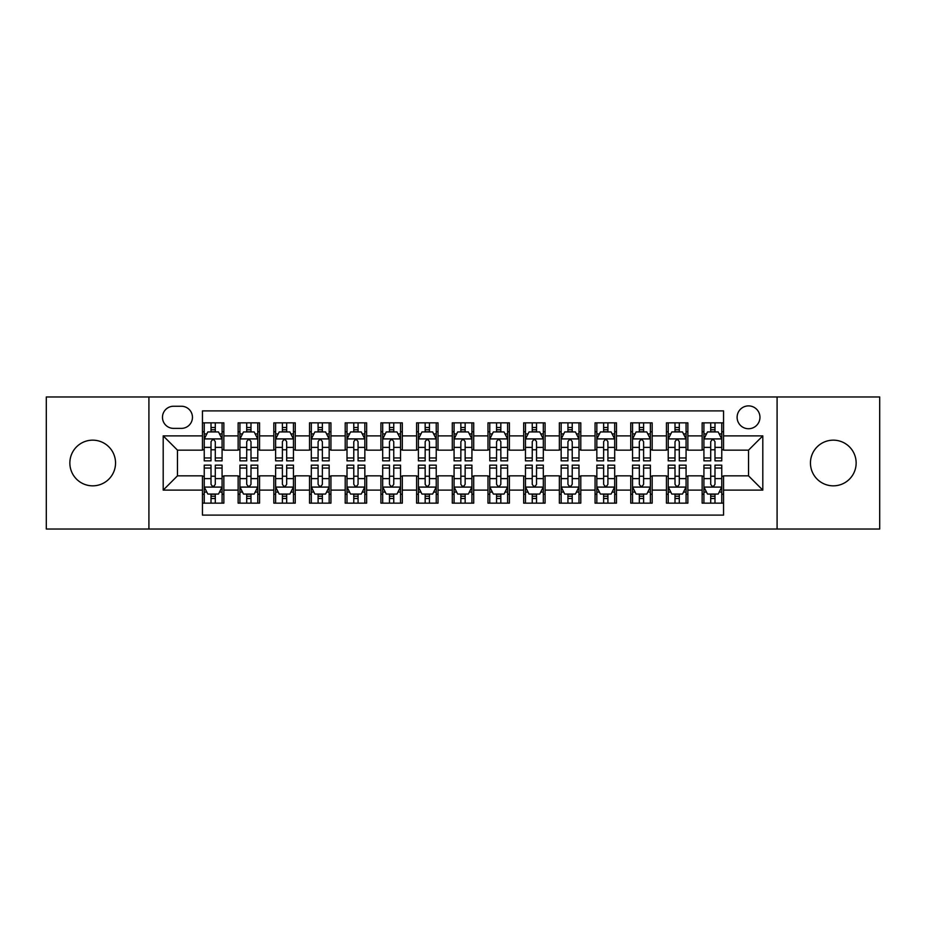 <?xml version="1.0" encoding="UTF-8"?>
<svg xmlns="http://www.w3.org/2000/svg" width="926" height="926" viewBox="0 0 926 926"><rect width="100%" height="100%" fill="white"/><g stroke="black" fill="none" stroke-linecap="round" stroke-linejoin="round"><path stroke-width="1.39" d="M833.296 440.163A22.837 22.837 0 0 0 810.458 463A22.837 22.837 0 0 0 833.296 485.837A22.837 22.837 0 0 0 856.145 463A22.837 22.837 0 0 0 833.296 440.163M92.704 440.163A22.837 22.837 0 0 0 69.855 463A22.837 22.837 0 0 0 92.704 485.837A22.837 22.837 0 0 0 115.542 463A22.837 22.837 0 0 0 92.704 440.163M748.532 405.889A11.425 11.425 0 0 0 737.108 417.313A11.425 11.425 0 0 0 748.532 428.738A11.425 11.425 0 0 0 759.957 417.313A11.425 11.425 0 0 0 748.532 405.889M777.088 529.024L879.7 529.024L879.7 396.976L777.088 396.976L777.088 529.024L148.912 529.024L148.912 396.976L46.3 396.976L46.3 529.024L148.912 529.024M723.553 422.846L702.139 422.846L702.139 435.88L687.856 435.88L687.856 450.152L702.139 450.152L702.139 435.88M687.856 435.88L687.856 422.846L666.442 422.846L666.442 435.88L652.17 435.88L652.17 450.152L666.442 450.152L666.442 435.88M652.17 435.88L652.17 422.846L630.756 422.846L630.756 435.88L616.473 435.88L616.473 450.152L630.756 450.152L630.756 435.88M616.473 435.88L616.473 422.846L595.059 422.846L595.059 435.88L580.787 435.88L580.787 450.152L595.059 450.152L595.059 435.88M580.787 435.88L580.787 422.846L559.362 422.846L559.362 435.88L545.09 435.88L545.09 450.152L559.362 450.152L559.362 435.88M545.09 435.88L545.09 422.846L523.676 422.846L523.676 435.88L509.404 435.88L509.404 450.152L523.676 450.152L523.676 435.88M509.404 435.88L509.404 422.846L487.979 422.846L487.979 435.88L473.707 435.88L473.707 450.152L487.979 450.152L487.979 435.88M473.707 435.88L473.707 422.846L452.293 422.846L452.293 435.88L438.021 435.88L438.021 450.152L452.293 450.152L452.293 435.88M438.021 435.88L438.021 422.846L416.596 422.846L416.596 435.88L402.324 435.88L402.324 450.152L416.596 450.152L416.596 435.88M402.324 435.88L402.324 422.846L380.91 422.846L380.91 435.88L366.638 435.88L366.638 450.152L380.91 450.152L380.91 435.88M366.638 435.88L366.638 422.846L345.213 422.846L345.213 435.88L330.941 435.88L330.941 450.152L345.213 450.152L345.213 435.88M330.941 435.88L330.941 422.846L309.527 422.846L309.527 435.88L295.244 435.88L295.244 450.152L309.527 450.152L309.527 435.88M295.244 435.88L295.244 422.846L273.83 422.846L273.83 435.88L259.558 435.88L259.558 450.152L273.83 450.152L273.83 435.88M259.558 435.88L259.558 422.846L238.144 422.846L238.144 450.152L223.861 450.152L223.861 422.846L202.447 422.846M202.447 503.154L223.861 503.154L223.861 475.848L238.144 475.848L238.144 503.154L259.558 503.154L259.558 475.848L273.83 475.848L273.83 490.12L259.558 490.12M273.83 490.12L273.83 503.154L295.244 503.154L295.244 475.848L309.527 475.848L309.527 490.12L295.244 490.12M309.527 490.12L309.527 503.154L330.941 503.154L330.941 475.848L345.213 475.848L345.213 490.12L330.941 490.12M345.213 490.12L345.213 503.154L366.638 503.154L366.638 475.848L380.91 475.848L380.91 490.12L366.638 490.12M380.91 490.12L380.91 503.154L402.324 503.154L402.324 475.848L416.596 475.848L416.596 490.12L402.324 490.12M416.596 490.12L416.596 503.154L438.021 503.154L438.021 475.848L452.293 475.848L452.293 490.12L438.021 490.12M452.293 490.12L452.293 503.154L473.707 503.154L473.707 475.848L487.979 475.848L487.979 490.12L473.707 490.12M487.979 490.12L487.979 503.154L509.404 503.154L509.404 475.848L523.676 475.848L523.676 490.12L509.404 490.12M523.676 490.12L523.676 503.154L545.09 503.154L545.09 475.848L559.362 475.848L559.362 490.12L545.09 490.12M559.362 490.12L559.362 503.154L580.787 503.154L580.787 475.848L595.059 475.848L595.059 490.12L580.787 490.12M595.059 490.12L595.059 503.154L616.473 503.154L616.473 475.848L630.756 475.848L630.756 490.12L616.473 490.12M630.756 490.12L630.756 503.154L652.17 503.154L652.17 475.848L666.442 475.848L666.442 490.12L652.17 490.12M666.442 490.12L666.442 503.154L687.856 503.154L687.856 475.848L702.139 475.848L702.139 490.12L687.856 490.12M173.544 428.379L181.392 428.379A11.066 11.066 0 0 0 192.458 417.313A11.066 11.066 0 0 0 181.392 406.248L173.544 406.248A11.066 11.066 0 0 0 162.478 417.313A11.066 11.066 0 0 0 173.544 428.379M777.088 396.976L148.912 396.976M723.553 435.88L723.553 410.889L202.447 410.889L202.447 450.152L177.468 450.152L177.468 475.848L202.447 475.848L202.447 515.111L723.553 515.111L723.553 475.848L748.532 475.848L748.532 450.152L723.553 450.152L723.553 435.88L762.804 435.88L762.804 490.12L723.553 490.12M202.447 490.12L163.196 490.12L163.196 435.88L202.447 435.88M702.139 490.12L702.139 503.154L723.553 503.154M202.447 431.771L204.241 431.771M211.012 431.771L215.295 431.771M222.078 431.771L223.861 431.771M202.447 449.793L204.241 449.793M211.012 449.793L215.295 449.793M222.078 449.793L223.861 449.793M202.447 476.207L204.241 476.207M211.012 476.207L215.295 476.207M222.078 476.207L223.861 476.207M202.447 494.229L204.241 494.229M211.012 494.229L215.295 494.229M222.078 494.229L223.861 494.229M238.144 449.793L239.927 449.793M246.71 449.793L250.992 449.793M257.775 449.793L259.558 449.793M238.144 431.771L239.927 431.771M246.71 431.771L250.992 431.771M257.775 431.771L259.558 431.771M238.144 476.207L239.927 476.207M246.71 476.207L250.992 476.207M257.775 476.207L259.558 476.207M238.144 494.229L239.927 494.229M246.71 494.229L250.992 494.229M257.775 494.229L259.558 494.229M273.83 476.207L275.624 476.207M282.395 476.207L286.678 476.207M293.461 476.207L295.244 476.207M273.83 494.229L275.624 494.229M282.395 494.229L286.678 494.229M293.461 494.229L295.244 494.229M273.83 431.771L275.624 431.771M282.395 431.771L286.678 431.771M293.461 431.771L295.244 431.771M273.83 449.793L275.624 449.793M282.395 449.793L286.678 449.793M293.461 449.793L295.244 449.793M309.527 476.207L311.31 476.207M318.093 476.207L322.375 476.207M329.158 476.207L330.941 476.207M309.527 494.229L311.31 494.229M318.093 494.229L322.375 494.229M329.158 494.229L330.941 494.229M309.527 431.771L311.31 431.771M318.093 431.771L322.375 431.771M329.158 431.771L330.941 431.771M309.527 449.793L311.31 449.793M318.093 449.793L322.375 449.793M329.158 449.793L330.941 449.793M345.213 476.207L347.007 476.207M353.778 476.207L358.061 476.207M364.844 476.207L366.638 476.207M345.213 494.229L347.007 494.229M353.778 494.229L358.061 494.229M364.844 494.229L366.638 494.229M345.213 431.771L347.007 431.771M353.778 431.771L358.061 431.771M364.844 431.771L366.638 431.771M345.213 449.793L347.007 449.793M353.778 449.793L358.061 449.793M364.844 449.793L366.638 449.793M380.91 476.207L382.693 476.207M389.476 476.207L393.758 476.207M400.541 476.207L402.324 476.207M380.91 494.229L382.693 494.229M389.476 494.229L393.758 494.229M400.541 494.229L402.324 494.229M380.91 431.771L382.693 431.771M389.476 431.771L393.758 431.771M400.541 431.771L402.324 431.771M380.91 449.793L382.693 449.793M389.476 449.793L393.758 449.793M400.541 449.793L402.324 449.793M416.596 476.207L418.39 476.207M425.161 476.207L429.444 476.207M436.227 476.207L438.021 476.207M416.596 494.229L418.39 494.229M425.161 494.229L429.444 494.229M436.227 494.229L438.021 494.229M416.596 431.771L418.39 431.771M425.161 431.771L429.444 431.771M436.227 431.771L438.021 431.771M416.596 449.793L418.39 449.793M425.161 449.793L429.444 449.793M436.227 449.793L438.021 449.793M452.293 476.207L454.076 476.207M460.859 476.207L465.141 476.207M471.924 476.207L473.707 476.207M452.293 494.229L454.076 494.229M460.859 494.229L465.141 494.229M471.924 494.229L473.707 494.229M452.293 431.771L454.076 431.771M460.859 431.771L465.141 431.771M471.924 431.771L473.707 431.771M452.293 449.793L454.076 449.793M460.859 449.793L465.141 449.793M471.924 449.793L473.707 449.793M487.979 476.207L489.773 476.207M496.556 476.207L500.839 476.207M507.61 476.207L509.404 476.207M487.979 494.229L489.773 494.229M496.556 494.229L500.839 494.229M507.61 494.229L509.404 494.229M487.979 431.771L489.773 431.771M496.556 431.771L500.839 431.771M507.61 431.771L509.404 431.771M487.979 449.793L489.773 449.793M496.556 449.793L500.839 449.793M507.61 449.793L509.404 449.793M523.676 476.207L525.459 476.207M532.242 476.207L536.524 476.207M543.307 476.207L545.09 476.207M523.676 494.229L525.459 494.229M532.242 494.229L536.524 494.229M543.307 494.229L545.09 494.229M523.676 431.771L525.459 431.771M532.242 431.771L536.524 431.771M543.307 431.771L545.09 431.771M523.676 449.793L525.459 449.793M532.242 449.793L536.524 449.793M543.307 449.793L545.09 449.793M559.362 476.207L561.156 476.207M567.939 476.207L572.222 476.207M578.993 476.207L580.787 476.207M559.362 494.229L561.156 494.229M567.939 494.229L572.222 494.229M578.993 494.229L580.787 494.229M559.362 431.771L561.156 431.771M567.939 431.771L572.222 431.771M578.993 431.771L580.787 431.771M559.362 449.793L561.156 449.793M567.939 449.793L572.222 449.793M578.993 449.793L580.787 449.793M595.059 476.207L596.842 476.207M603.625 476.207L607.907 476.207M614.69 476.207L616.473 476.207M595.059 494.229L596.842 494.229M603.625 494.229L607.907 494.229M614.69 494.229L616.473 494.229M595.059 431.771L596.842 431.771M603.625 431.771L607.907 431.771M614.69 431.771L616.473 431.771M595.059 449.793L596.842 449.793M603.625 449.793L607.907 449.793M614.69 449.793L616.473 449.793M630.756 476.207L632.539 476.207M639.322 476.207L643.605 476.207M650.376 476.207L652.17 476.207M630.756 494.229L632.539 494.229M639.322 494.229L643.605 494.229M650.376 494.229L652.17 494.229M630.756 431.771L632.539 431.771M639.322 431.771L643.605 431.771M650.376 431.771L652.17 431.771M630.756 449.793L632.539 449.793M639.322 449.793L643.605 449.793M650.376 449.793L652.17 449.793M666.442 476.207L668.225 476.207M675.008 476.207L679.29 476.207M686.073 476.207L687.856 476.207M666.442 494.229L668.225 494.229M675.008 494.229L679.29 494.229M686.073 494.229L687.856 494.229M666.442 431.771L668.225 431.771M675.008 431.771L679.29 431.771M686.073 431.771L687.856 431.771M666.442 449.793L668.225 449.793M675.008 449.793L679.29 449.793M686.073 449.793L687.856 449.793M702.139 476.207L703.922 476.207M710.705 476.207L714.988 476.207M721.759 476.207L723.553 476.207M702.139 494.229L703.922 494.229M710.705 494.229L714.988 494.229M721.759 494.229L723.553 494.229M702.139 431.771L703.922 431.771M710.705 431.771L714.988 431.771M721.759 431.771L723.553 431.771M702.139 449.793L703.922 449.793M710.705 449.793L714.988 449.793M721.759 449.793L723.553 449.793M177.468 450.152L163.196 435.88M177.468 475.848L163.196 490.12M762.804 435.88L748.532 450.152M762.804 490.12L748.532 475.848M215.295 427.488L211.012 427.488M222.078 457.953L215.295 457.953L215.295 460.859L222.078 460.859L222.078 439.086L218.513 431.944L207.806 431.944L204.241 439.086L204.241 460.859L211.012 460.859L211.012 457.953L204.241 457.953M204.241 439.086L204.241 422.846M222.078 439.086L222.078 422.846M211.012 431.944L211.012 422.846M215.295 422.846L215.295 431.944M215.295 457.953L215.295 441.76C213.871 439.017 212.448 439.017 211.012 441.76L211.012 457.953M211.012 498.512L215.295 498.512M204.241 468.047L211.012 468.047L211.012 465.141L204.241 465.141L204.241 486.914L207.806 494.056L218.513 494.056L222.078 486.914L222.078 465.141L215.295 465.141L215.295 468.047L222.078 468.047M222.078 486.914L222.078 503.154M204.241 486.914L204.241 503.154M215.295 494.056L215.295 503.154M211.012 503.154L211.012 494.056M211.012 468.047L211.012 484.24C212.448 486.983 213.871 486.983 215.295 484.24L215.295 468.047M250.992 427.488L246.71 427.488M257.775 457.953L250.992 457.953L250.992 460.859L257.775 460.859L257.775 439.086L254.199 431.944L243.492 431.944L239.927 439.086L239.927 460.859L246.71 460.859L246.71 457.953L239.927 457.953M239.927 439.086L239.927 422.846M257.775 439.086L257.775 422.846M246.71 431.944L246.71 422.846M250.992 422.846L250.992 431.944M250.992 457.953L250.992 441.76C249.569 439.017 248.133 439.017 246.71 441.76L246.71 457.953M286.678 427.488L282.395 427.488M293.461 457.953L286.678 457.953L286.678 460.859L293.461 460.859L293.461 439.086L289.896 431.944L279.189 431.944L275.624 439.086L275.624 460.859L282.395 460.859L282.395 457.953L275.624 457.953M275.624 439.086L275.624 422.846M293.461 439.086L293.461 422.846M282.395 431.944L282.395 422.846M286.678 422.846L286.678 431.944M286.678 457.953L286.678 441.76C285.254 439.017 283.831 439.017 282.395 441.76L282.395 457.953M322.375 427.488L318.093 427.488M329.158 457.953L322.375 457.953L322.375 460.859L329.158 460.859L329.158 439.086L325.582 431.944L314.875 431.944L311.31 439.086L311.31 460.859L318.093 460.859L318.093 457.953L311.31 457.953M311.31 439.086L311.31 422.846M329.158 439.086L329.158 422.846M318.093 431.944L318.093 422.846M322.375 422.846L322.375 431.944M322.375 457.953L322.375 441.76C320.952 439.017 319.516 439.017 318.093 441.76L318.093 457.953M358.061 427.488L353.778 427.488M364.844 457.953L358.061 457.953L358.061 460.859L364.844 460.859L364.844 439.086L361.279 431.944L350.572 431.944L347.007 439.086L347.007 460.859L353.778 460.859L353.778 457.953L347.007 457.953M347.007 439.086L347.007 422.846M364.844 439.086L364.844 422.846M353.778 431.944L353.778 422.846M358.061 422.846L358.061 431.944M358.061 457.953L358.061 441.76C356.637 439.017 355.214 439.017 353.778 441.76L353.778 457.953M246.71 498.512L250.992 498.512M239.927 468.047L246.71 468.047L246.71 465.141L239.927 465.141L239.927 486.914L243.492 494.056L254.199 494.056L257.775 486.914L257.775 465.141L250.992 465.141L250.992 468.047L257.775 468.047M257.775 486.914L257.775 503.154M239.927 486.914L239.927 503.154M250.992 494.056L250.992 503.154M246.71 503.154L246.71 494.056M246.71 468.047L246.71 484.24C248.133 486.983 249.557 486.983 250.992 484.24L250.992 468.047M282.395 498.512L286.678 498.512M275.624 468.047L282.395 468.047L282.395 465.141L275.624 465.141L275.624 486.914L279.189 494.056L289.896 494.056L293.461 486.914L293.461 465.141L286.678 465.141L286.678 468.047L293.461 468.047M293.461 486.914L293.461 503.154M275.624 486.914L275.624 503.154M286.678 494.056L286.678 503.154M282.395 503.154L282.395 494.056M282.395 468.047L282.395 484.24C283.831 486.983 285.254 486.983 286.678 484.24L286.678 468.047M318.093 498.512L322.375 498.512M311.31 468.047L318.093 468.047L318.093 465.141L311.31 465.141L311.31 486.914L314.875 494.056L325.582 494.056L329.158 486.914L329.158 465.141L322.375 465.141L322.375 468.047L329.158 468.047M329.158 486.914L329.158 503.154M311.31 486.914L311.31 503.154M322.375 494.056L322.375 503.154M318.093 503.154L318.093 494.056M318.093 468.047L318.093 484.24C319.516 486.983 320.94 486.983 322.375 484.24L322.375 468.047M353.778 498.512L358.061 498.512M347.007 468.047L353.778 468.047L353.778 465.141L347.007 465.141L347.007 486.914L350.572 494.056L361.279 494.056L364.844 486.914L364.844 465.141L358.061 465.141L358.061 468.047L364.844 468.047M364.844 486.914L364.844 503.154M347.007 486.914L347.007 503.154M358.061 494.056L358.061 503.154M353.778 503.154L353.778 494.056M353.778 468.047L353.778 484.24C355.214 486.983 356.637 486.983 358.061 484.24L358.061 468.047M393.758 427.488L389.476 427.488M400.541 457.953L393.758 457.953L393.758 460.859L400.541 460.859L400.541 439.086L396.976 431.944L386.258 431.944L382.693 439.086L382.693 460.859L389.476 460.859L389.476 457.953L382.693 457.953M382.693 439.086L382.693 422.846M400.541 439.086L400.541 422.846M389.476 431.944L389.476 422.846M393.758 422.846L393.758 431.944M393.758 457.953L393.758 441.76C392.335 439.017 390.899 439.017 389.476 441.76L389.476 457.953M389.476 498.512L393.758 498.512M382.693 468.047L389.476 468.047L389.476 465.141L382.693 465.141L382.693 486.914L386.258 494.056L396.976 494.056L400.541 486.914L400.541 465.141L393.758 465.141L393.758 468.047L400.541 468.047M400.541 486.914L400.541 503.154M382.693 486.914L382.693 503.154M393.758 494.056L393.758 503.154M389.476 503.154L389.476 494.056M389.476 468.047L389.476 484.24C390.899 486.983 392.323 486.983 393.758 484.24L393.758 468.047M429.444 427.488L425.161 427.488M436.227 457.953L429.444 457.953L429.444 460.859L436.227 460.859L436.227 439.086L432.662 431.944L421.955 431.944L418.39 439.086L418.39 460.859L425.161 460.859L425.161 457.953L418.39 457.953M418.39 439.086L418.39 422.846M436.227 439.086L436.227 422.846M425.161 431.944L425.161 422.846M429.444 422.846L429.444 431.944M429.444 457.953L429.444 441.76C428.02 439.017 426.597 439.017 425.161 441.76L425.161 457.953M425.161 498.512L429.444 498.512M418.39 468.047L425.161 468.047L425.161 465.141L418.39 465.141L418.39 486.914L421.955 494.056L432.662 494.056L436.227 486.914L436.227 465.141L429.444 465.141L429.444 468.047L436.227 468.047M436.227 486.914L436.227 503.154M418.39 486.914L418.39 503.154M429.444 494.056L429.444 503.154M425.161 503.154L425.161 494.056M425.161 468.047L425.161 484.24C426.597 486.983 428.02 486.983 429.444 484.24L429.444 468.047M465.141 427.488L460.859 427.488M471.924 457.953L465.141 457.953L465.141 460.859L471.924 460.859L471.924 439.086L468.359 431.944L457.641 431.944L454.076 439.086L454.076 460.859L460.859 460.859L460.859 457.953L454.076 457.953M454.076 439.086L454.076 422.846M471.924 439.086L471.924 422.846M460.859 431.944L460.859 422.846M465.141 422.846L465.141 431.944M465.141 457.953L465.141 441.76C463.718 439.017 462.282 439.017 460.859 441.76L460.859 457.953M460.859 498.512L465.141 498.512M454.076 468.047L460.859 468.047L460.859 465.141L454.076 465.141L454.076 486.914L457.641 494.056L468.359 494.056L471.924 486.914L471.924 465.141L465.141 465.141L465.141 468.047L471.924 468.047M471.924 486.914L471.924 503.154M454.076 486.914L454.076 503.154M465.141 494.056L465.141 503.154M460.859 503.154L460.859 494.056M460.859 468.047L460.859 484.24C462.282 486.983 463.718 486.983 465.141 484.24L465.141 468.047M500.839 427.488L496.556 427.488M507.61 457.953L500.839 457.953L500.839 460.859L507.61 460.859L507.61 439.086L504.045 431.944L493.338 431.944L489.773 439.086L489.773 460.859L496.556 460.859L496.556 457.953L489.773 457.953M489.773 439.086L489.773 422.846M507.61 439.086L507.61 422.846M496.556 431.944L496.556 422.846M500.839 422.846L500.839 431.944M500.839 457.953L500.839 441.76C499.403 439.017 497.98 439.017 496.556 441.76L496.556 457.953M496.556 498.512L500.839 498.512M489.773 468.047L496.556 468.047L496.556 465.141L489.773 465.141L489.773 486.914L493.338 494.056L504.045 494.056L507.61 486.914L507.61 465.141L500.839 465.141L500.839 468.047L507.61 468.047M507.61 486.914L507.61 503.154M489.773 486.914L489.773 503.154M500.839 494.056L500.839 503.154M496.556 503.154L496.556 494.056M496.556 468.047L496.556 484.24C497.98 486.983 499.403 486.983 500.839 484.24L500.839 468.047M536.524 427.488L532.242 427.488M543.307 457.953L536.524 457.953L536.524 460.859L543.307 460.859L543.307 439.086L539.742 431.944L529.024 431.944L525.459 439.086L525.459 460.859L532.242 460.859L532.242 457.953L525.459 457.953M525.459 439.086L525.459 422.846M543.307 439.086L543.307 422.846M532.242 431.944L532.242 422.846M536.524 422.846L536.524 431.944M536.524 457.953L536.524 441.76C535.101 439.017 533.677 439.017 532.242 441.76L532.242 457.953M532.242 498.512L536.524 498.512M525.459 468.047L532.242 468.047L532.242 465.141L525.459 465.141L525.459 486.914L529.024 494.056L539.742 494.056L543.307 486.914L543.307 465.141L536.524 465.141L536.524 468.047L543.307 468.047M543.307 486.914L543.307 503.154M525.459 486.914L525.459 503.154M536.524 494.056L536.524 503.154M532.242 503.154L532.242 494.056M532.242 468.047L532.242 484.24C533.665 486.983 535.101 486.983 536.524 484.24L536.524 468.047M572.222 427.488L567.939 427.488M578.993 457.953L572.222 457.953L572.222 460.859L578.993 460.859L578.993 439.086L575.428 431.944L564.721 431.944L561.156 439.086L561.156 460.859L567.939 460.859L567.939 457.953L561.156 457.953M561.156 439.086L561.156 422.846M578.993 439.086L578.993 422.846M567.939 431.944L567.939 422.846M572.222 422.846L572.222 431.944M572.222 457.953L572.222 441.76C570.786 439.017 569.363 439.017 567.939 441.76L567.939 457.953M567.939 498.512L572.222 498.512M561.156 468.047L567.939 468.047L567.939 465.141L561.156 465.141L561.156 486.914L564.721 494.056L575.428 494.056L578.993 486.914L578.993 465.141L572.222 465.141L572.222 468.047L578.993 468.047M578.993 486.914L578.993 503.154M561.156 486.914L561.156 503.154M572.222 494.056L572.222 503.154M567.939 503.154L567.939 494.056M567.939 468.047L567.939 484.24C569.363 486.983 570.786 486.983 572.222 484.24L572.222 468.047M607.907 427.488L603.625 427.488M614.69 457.953L607.907 457.953L607.907 460.859L614.69 460.859L614.69 439.086L611.125 431.944L600.418 431.944L596.842 439.086L596.842 460.859L603.625 460.859L603.625 457.953L596.842 457.953M596.842 439.086L596.842 422.846M614.69 439.086L614.69 422.846M603.625 431.944L603.625 422.846M607.907 422.846L607.907 431.944M607.907 457.953L607.907 441.76C606.484 439.017 605.06 439.017 603.625 441.76L603.625 457.953M603.625 498.512L607.907 498.512M596.842 468.047L603.625 468.047L603.625 465.141L596.842 465.141L596.842 486.914L600.418 494.056L611.125 494.056L614.69 486.914L614.69 465.141L607.907 465.141L607.907 468.047L614.69 468.047M614.69 486.914L614.69 503.154M596.842 486.914L596.842 503.154M607.907 494.056L607.907 503.154M603.625 503.154L603.625 494.056M603.625 468.047L603.625 484.24C605.048 486.983 606.484 486.983 607.907 484.24L607.907 468.047M643.605 427.488L639.322 427.488M650.376 457.953L643.605 457.953L643.605 460.859L650.376 460.859L650.376 439.086L646.811 431.944L636.104 431.944L632.539 439.086L632.539 460.859L639.322 460.859L639.322 457.953L632.539 457.953M632.539 439.086L632.539 422.846M650.376 439.086L650.376 422.846M639.322 431.944L639.322 422.846M643.605 422.846L643.605 431.944M643.605 457.953L643.605 441.76C642.169 439.017 640.746 439.017 639.322 441.76L639.322 457.953M639.322 498.512L643.605 498.512M632.539 468.047L639.322 468.047L639.322 465.141L632.539 465.141L632.539 486.914L636.104 494.056L646.811 494.056L650.376 486.914L650.376 465.141L643.605 465.141L643.605 468.047L650.376 468.047M650.376 486.914L650.376 503.154M632.539 486.914L632.539 503.154M643.605 494.056L643.605 503.154M639.322 503.154L639.322 494.056M639.322 468.047L639.322 484.24C640.746 486.983 642.169 486.983 643.605 484.24L643.605 468.047M679.29 427.488L675.008 427.488M686.073 457.953L679.29 457.953L679.29 460.859L686.073 460.859L686.073 439.086L682.508 431.944L671.801 431.944L668.225 439.086L668.225 460.859L675.008 460.859L675.008 457.953L668.225 457.953M668.225 439.086L668.225 422.846M686.073 439.086L686.073 422.846M675.008 431.944L675.008 422.846M679.29 422.846L679.29 431.944M679.29 457.953L679.29 441.76C677.867 439.017 676.443 439.017 675.008 441.76L675.008 457.953M675.008 498.512L679.29 498.512M668.225 468.047L675.008 468.047L675.008 465.141L668.225 465.141L668.225 486.914L671.801 494.056L682.508 494.056L686.073 486.914L686.073 465.141L679.29 465.141L679.29 468.047L686.073 468.047M686.073 486.914L686.073 503.154M668.225 486.914L668.225 503.154M679.29 494.056L679.29 503.154M675.008 503.154L675.008 494.056M675.008 468.047L675.008 484.24C676.431 486.983 677.867 486.983 679.29 484.24L679.29 468.047M714.988 427.488L710.705 427.488M721.759 457.953L714.988 457.953L714.988 460.859L721.759 460.859L721.759 439.086L718.194 431.944L707.487 431.944L703.922 439.086L703.922 460.859L710.705 460.859L710.705 457.953L703.922 457.953M703.922 439.086L703.922 422.846M721.759 439.086L721.759 422.846M710.705 431.944L710.705 422.846M714.988 422.846L714.988 431.944M714.988 457.953L714.988 441.76C713.552 439.017 712.129 439.017 710.705 441.76L710.705 457.953M710.705 498.512L714.988 498.512M703.922 468.047L710.705 468.047L710.705 465.141L703.922 465.141L703.922 486.914L707.487 494.056L718.194 494.056L721.759 486.914L721.759 465.141L714.988 465.141L714.988 468.047L721.759 468.047M721.759 486.914L721.759 503.154M703.922 486.914L703.922 503.154M714.988 494.056L714.988 503.154M710.705 503.154L710.705 494.056M710.705 468.047L710.705 484.24C712.129 486.983 713.552 486.983 714.988 484.24L714.988 468.047M238.144 490.12L223.861 490.12M238.144 435.88L223.861 435.88M221.997 438.912L204.322 438.912M204.241 433.912L206.822 433.912M219.497 433.912L222.078 433.912M211.012 447.362L204.241 447.362M222.078 447.362L215.295 447.362M215.295 429.757L211.012 429.757M204.322 487.088L221.997 487.088M222.078 492.088L219.497 492.088M206.822 492.088L204.241 492.088M215.295 478.638L222.078 478.638M204.241 478.638L211.012 478.638M211.012 496.243L215.295 496.243M257.683 438.912L240.019 438.912M239.927 433.912L242.519 433.912M255.182 433.912L257.775 433.912M246.71 447.362L239.927 447.362M257.775 447.362L250.992 447.362M250.992 429.757L246.71 429.757M293.38 438.912L275.705 438.912M275.624 433.912L278.205 433.912M290.88 433.912L293.461 433.912M282.395 447.362L275.624 447.362M293.461 447.362L286.678 447.362M286.678 429.757L282.395 429.757M329.066 438.912L311.402 438.912M311.31 433.912L313.902 433.912M326.565 433.912L329.158 433.912M318.093 447.362L311.31 447.362M329.158 447.362L322.375 447.362M322.375 429.757L318.093 429.757M364.763 438.912L347.088 438.912M347.007 433.912L349.588 433.912M362.263 433.912L364.844 433.912M353.778 447.362L347.007 447.362M364.844 447.362L358.061 447.362M358.061 429.757L353.778 429.757M240.019 487.088L257.683 487.088M257.775 492.088L255.182 492.088M242.519 492.088L239.927 492.088M250.992 478.638L257.775 478.638M239.927 478.638L246.71 478.638M246.71 496.243L250.992 496.243M275.705 487.088L293.38 487.088M293.461 492.088L290.88 492.088M278.205 492.088L275.624 492.088M286.678 478.638L293.461 478.638M275.624 478.638L282.395 478.638M282.395 496.243L286.678 496.243M311.402 487.088L329.066 487.088M329.158 492.088L326.565 492.088M313.902 492.088L311.31 492.088M322.375 478.638L329.158 478.638M311.31 478.638L318.093 478.638M318.093 496.243L322.375 496.243M347.088 487.088L364.763 487.088M364.844 492.088L362.263 492.088M349.588 492.088L347.007 492.088M358.061 478.638L364.844 478.638M347.007 478.638L353.778 478.638M353.778 496.243L358.061 496.243M400.449 438.912L382.785 438.912M382.693 433.912L385.285 433.912M397.949 433.912L400.541 433.912M389.476 447.362L382.693 447.362M400.541 447.362L393.758 447.362M393.758 429.757L389.476 429.757M382.785 487.088L400.449 487.088M400.541 492.088L397.949 492.088M385.285 492.088L382.693 492.088M393.758 478.638L400.541 478.638M382.693 478.638L389.476 478.638M389.476 496.243L393.758 496.243M436.146 438.912L418.471 438.912M418.39 433.912L420.971 433.912M433.646 433.912L436.227 433.912M425.161 447.362L418.39 447.362M436.227 447.362L429.444 447.362M429.444 429.757L425.161 429.757M418.471 487.088L436.146 487.088M436.227 492.088L433.646 492.088M420.971 492.088L418.39 492.088M429.444 478.638L436.227 478.638M418.39 478.638L425.161 478.638M425.161 496.243L429.444 496.243M471.832 438.912L454.168 438.912M454.076 433.912L456.668 433.912M469.332 433.912L471.924 433.912M460.859 447.362L454.076 447.362M471.924 447.362L465.141 447.362M465.141 429.757L460.859 429.757M454.168 487.088L471.832 487.088M471.924 492.088L469.332 492.088M456.668 492.088L454.076 492.088M465.141 478.638L471.924 478.638M454.076 478.638L460.859 478.638M460.859 496.243L465.141 496.243M507.529 438.912L489.854 438.912M489.773 433.912L492.354 433.912M505.029 433.912L507.61 433.912M496.556 447.362L489.773 447.362M507.61 447.362L500.839 447.362M500.839 429.757L496.556 429.757M489.854 487.088L507.529 487.088M507.61 492.088L505.029 492.088M492.354 492.088L489.773 492.088M500.839 478.638L507.61 478.638M489.773 478.638L496.556 478.638M496.556 496.243L500.839 496.243M543.215 438.912L525.551 438.912M525.459 433.912L528.051 433.912M540.715 433.912L543.307 433.912M532.242 447.362L525.459 447.362M543.307 447.362L536.524 447.362M536.524 429.757L532.242 429.757M525.551 487.088L543.215 487.088M543.307 492.088L540.715 492.088M528.051 492.088L525.459 492.088M536.524 478.638L543.307 478.638M525.459 478.638L532.242 478.638M532.242 496.243L536.524 496.243M578.912 438.912L561.237 438.912M561.156 433.912L563.737 433.912M576.412 433.912L578.993 433.912M567.939 447.362L561.156 447.362M578.993 447.362L572.222 447.362M572.222 429.757L567.939 429.757M561.237 487.088L578.912 487.088M578.993 492.088L576.412 492.088M563.737 492.088L561.156 492.088M572.222 478.638L578.993 478.638M561.156 478.638L567.939 478.638M567.939 496.243L572.222 496.243M614.598 438.912L596.934 438.912M596.842 433.912L599.435 433.912M612.098 433.912L614.69 433.912M603.625 447.362L596.842 447.362M614.69 447.362L607.907 447.362M607.907 429.757L603.625 429.757M596.934 487.088L614.598 487.088M614.69 492.088L612.098 492.088M599.435 492.088L596.842 492.088M607.907 478.638L614.69 478.638M596.842 478.638L603.625 478.638M603.625 496.243L607.907 496.243M650.295 438.912L632.62 438.912M632.539 433.912L635.12 433.912M647.795 433.912L650.376 433.912M639.322 447.362L632.539 447.362M650.376 447.362L643.605 447.362M643.605 429.757L639.322 429.757M632.62 487.088L650.295 487.088M650.376 492.088L647.795 492.088M635.12 492.088L632.539 492.088M643.605 478.638L650.376 478.638M632.539 478.638L639.322 478.638M639.322 496.243L643.605 496.243M685.981 438.912L668.317 438.912M668.225 433.912L670.818 433.912M683.481 433.912L686.073 433.912M675.008 447.362L668.225 447.362M686.073 447.362L679.29 447.362M679.29 429.757L675.008 429.757M668.317 487.088L685.981 487.088M686.073 492.088L683.481 492.088M670.818 492.088L668.225 492.088M679.29 478.638L686.073 478.638M668.225 478.638L675.008 478.638M675.008 496.243L679.29 496.243M721.678 438.912L704.003 438.912M703.922 433.912L706.503 433.912M719.178 433.912L721.759 433.912M710.705 447.362L703.922 447.362M721.759 447.362L714.988 447.362M714.988 429.757L710.705 429.757M704.003 487.088L721.678 487.088M721.759 492.088L719.178 492.088M706.503 492.088L703.922 492.088M714.988 478.638L721.759 478.638M703.922 478.638L710.705 478.638M710.705 496.243L714.988 496.243"/></g></svg>
